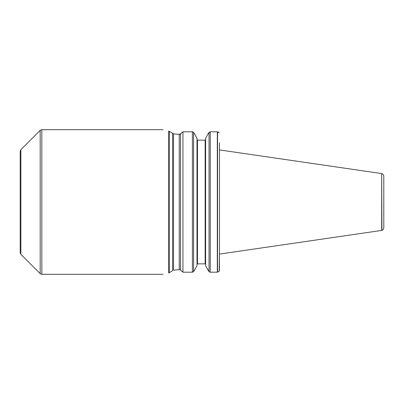 <?xml version="1.0" encoding="UTF-8"?>
<svg xmlns="http://www.w3.org/2000/svg" width="404" height="404" viewBox="0 0 404 404"><rect width="100%" height="100%" fill="white"/><g stroke="black" fill="none" stroke-linecap="round" stroke-linejoin="round"><path stroke-width="0.61" d="M171.397 271.453L168.731 272.947C161.115 274.695 161.115 274.695 168.731 272.947L168.731 131.053C161.115 129.305 161.115 129.305 168.731 131.053L173.523 133.83L172.604 133.446L172.604 270.554L171.397 271.458L172.604 270.554M41.829 129.694L41.829 274.306L41.829 129.694L162.979 129.694M219.448 142.779L219.448 270.175L218.741 271.71M218.19 131.992L218.741 132.29M219.448 145.551L219.448 144.612M209.999 272.185L209.747 272.134M209.267 271.907L210.221 272.2L217.317 272.2L219.226 271.195L219.448 254.106M209.999 131.815L208.666 132.805L205.616 138.294L208.666 132.805M208.666 271.195L205.616 265.706L209.03 271.675L209.03 132.325M205.616 264.337L205.156 263.857L205.616 264.337L205.156 263.857L197.465 263.857L197.006 264.337M205.156 263.857L205.156 140.143L205.616 139.663L205.156 140.143L205.616 139.663L205.156 140.143L197.465 140.143L197.006 139.663L197.465 140.143L197.465 263.857M197.006 265.706L193.955 271.195L197.006 265.706L197.006 138.294L193.955 132.805L197.006 138.294M192.627 272.185L193.955 271.195M192.627 131.815L192.88 131.866M193.354 132.093L192.4 131.8L182.946 131.8L182.946 272.2L192.4 272.2L192.4 131.8M182.946 131.8L180.558 133.876L179.26 134.375L173.523 133.83L173.523 270.17L179.26 269.625L180.224 269.862M179.962 269.736L179.684 269.655M181.588 132.835L180.558 133.876L180.558 270.125L182.946 272.2M383.8 227.735L383.8 176.265L383.8 227.735C383.729 229.012 383.103 229.886 381.911 230.351L381.679 173.574L381.679 230.426L219.448 254.086L219.448 149.833M219.226 132.805L217.317 131.8L217.317 272.2M217.317 131.8L210.221 131.8L210.221 272.2M205.616 138.294L205.616 265.706M193.955 132.805L193.592 132.325L193.592 271.675M179.26 269.625L179.26 134.375L179.684 134.345M179.962 134.264L180.224 134.138M41.597 274.286L40.178 273.624L20.872 254.318L20.872 149.682L20.2 151.303L20.2 252.697L20.2 171.498M169.246 272.766L169.246 131.234M168.958 272.887L168.958 131.113M217.549 131.83L217.549 272.17M40.178 273.624L40.178 130.376L41.597 129.714M41.829 274.306L162.979 274.306M20.872 149.682L40.178 130.376M20.872 254.318L20.2 252.697M381.911 173.649C383.103 174.114 383.729 174.988 383.8 176.265M381.679 173.574L219.448 149.914"/></g></svg>
